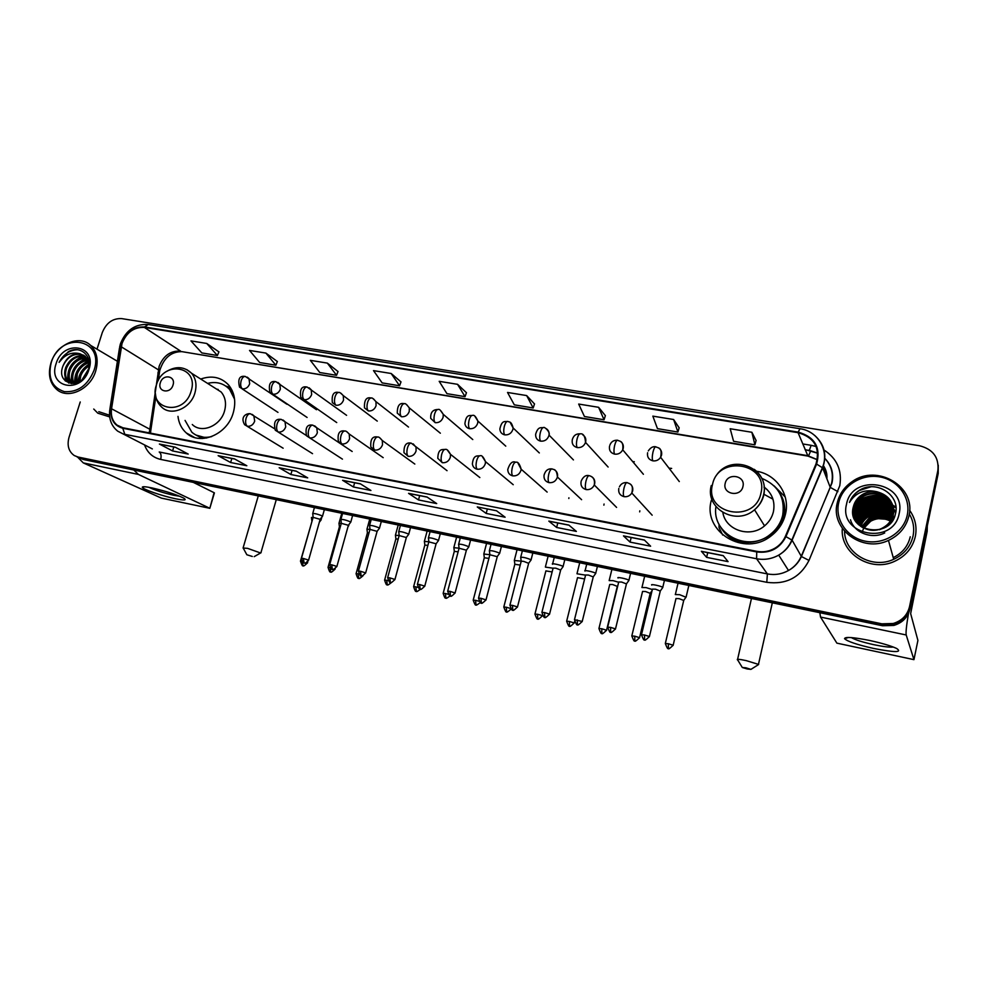<?xml version="1.0" encoding="UTF-8"?>
<svg xmlns="http://www.w3.org/2000/svg" width="988" height="988" viewBox="0 0 988 988"><rect width="100%" height="100%" fill="white"/><g stroke="black" fill="none" stroke-linecap="round" stroke-linejoin="round"><path stroke-width="1.48" d="M711.348 500.286C702.135 531.717 744.569 557.726 771.27 535.768C778.668 530.025 783.422 522.726 785.534 513.896C790.314 494.556 776.321 474.339 756.586 471.239M177.976 416.368C178.816 423.185 181.57 428.693 186.238 432.892C199.984 446.131 227.549 434.448 233.304 412.626C236.218 401.77 234.65 392.569 228.623 385.024C221.189 377.169 211.889 375.168 200.725 379.046M505.016 477.871L502.781 476.018M539.794 485.627L535.891 482.181M531.742 445.712L529.099 443.192M566.569 452.936L562.789 449.095M634.308 461.729L632.691 461.606M671.655 468.423L668.938 468.102M882.469 503.954C875.319 503.497 868.748 505.115 862.771 508.845C868.748 505.115 875.319 503.497 882.469 503.954M79.398 457.926L83.461 459.544L882.568 625.75L893.918 625.416C902.563 622.724 907.947 617.167 910.059 608.756L938.205 473.511L938.254 465.15M77.027 456.839L80.732 458.284L882.185 624.787L893.572 624.453C902.266 621.761 907.663 616.179 909.787 607.731L938.032 471.992L909.787 607.731C907.663 616.179 902.266 621.761 893.572 624.453L882.185 624.787L80.732 458.284L76.644 456.654M895.955 506.918L892.707 505.226L895.955 506.918M891.497 504.72L890.546 504.362L891.497 504.72M890.139 504.226L888.521 503.707L890.139 504.226M887.817 503.522L884.927 502.904L887.817 503.522M883.581 502.707L876.764 502.596L883.581 502.707M864.253 506.338L862.326 507.474L864.253 506.338M93.737 409.044L97.824 413.194L109.693 416.911L97.824 413.194L93.737 409.044M842.319 528.419C839.911 553.033 870.44 572.818 894.523 561.357C905.687 556.158 912.628 547.858 915.345 536.447C917.148 526.975 915.246 518.255 909.627 510.29C915.246 518.255 917.148 526.975 915.345 536.447C912.628 547.858 905.687 556.158 894.523 561.357C870.44 572.818 839.911 553.033 842.319 528.419M122.03 343.478C126.575 332.289 134.022 326.942 144.359 327.423L798.069 432.682C814.384 437.425 820.373 447.823 816.026 463.878L785.361 536.398C783.212 541.362 779.767 545.29 775.024 548.155C769.319 551.44 763.267 552.502 756.857 551.341L122.92 427.767L117.115 425.149C112.496 421.246 110.631 415.787 111.545 408.76L122.03 343.478M121.623 343.404L111.113 408.773C110.15 419.221 114.028 425.717 122.771 428.249L756.734 551.934C770.097 553.552 779.841 548.451 785.942 536.62L816.607 464.088C821.065 447.626 814.927 436.968 798.193 432.114L144.507 326.954C133.911 326.46 126.279 331.943 121.623 343.404M862.672 508.499C868.168 505.053 874.219 503.398 880.839 503.534M882.778 503.645L886.619 504.226M887.52 504.423L889.558 504.992M890.065 505.152L891.25 505.572M891.559 505.695L892.25 505.967M893.004 506.301L895.98 507.832M756.092 440.5L751.88 432.275L730.194 428.743L733.578 441.29L754.906 444.835L756.104 440.426M679.151 427.804L673.618 419.517L652.846 416.133L657.465 428.644L677.916 432.04L679.176 427.73M605.36 415.627L598.605 407.303L578.684 404.055L584.439 416.504L604.063 419.764L605.385 415.565M534.508 403.944L526.653 395.571L507.536 392.458L514.328 404.845L533.174 407.982L534.533 403.882M218.916 351.876L206.714 343.454L190.956 340.885L201.811 352.914L217.385 355.507L218.941 351.814M277.356 361.522L265.896 353.087L249.532 350.431L259.696 362.534L275.862 365.214L277.381 361.46M338.007 371.525L327.337 363.102L310.343 360.336L319.766 372.513L336.55 375.304L338.032 371.463M400.992 381.911L391.174 373.501L373.513 370.624L382.134 382.887L399.56 385.777L401.017 381.85M466.447 392.718L457.555 384.32L439.191 381.331L446.947 393.656L465.052 396.657L466.472 392.656M80.238 401.98L69.037 437.276C66.875 445.415 68.629 451.516 74.273 455.554L77.978 457.012L881.802 623.823L893.238 623.49C901.958 620.773 907.379 615.178 909.516 606.694L937.871 470.449C939.119 457.407 932.968 449.17 919.408 445.712L121.672 318.605C112.718 318.21 106.247 322.878 102.27 332.61L97.009 349.184M568.878 525.085L576.362 531.408L556.639 527.481L548.834 521.121L568.878 525.085M644.386 540.028L650.623 546.203L630.06 542.116L623.465 535.879L644.386 540.028M723.204 555.614L728.082 561.641L706.63 557.368L701.369 551.304L723.204 555.614M360.336 483.811L370.932 490.48L353.445 486.998L342.601 480.304L360.336 483.811M296.215 471.128L307.7 477.871L290.867 474.524L279.172 467.756L296.215 471.128M234.551 458.926L246.827 465.743L230.624 462.52L218.138 455.678L234.551 458.926M175.197 447.181L188.202 454.06L172.579 450.948L159.389 444.044L175.197 447.181M496.495 510.759L505.115 517.218L486.182 513.439L477.266 506.955L496.495 510.759M427.038 497.013L436.696 503.584L418.504 499.953L408.575 493.358L427.038 497.013M418.504 499.953L419.678 495.63M486.182 513.439L487.343 509.03M172.579 450.948L173.789 446.971M160.044 444.254L159.389 444.044M230.624 462.52L231.822 458.457M218.768 455.876L218.138 455.678M290.867 474.524L292.065 470.374M353.445 486.998L354.63 482.762M706.63 557.368L707.741 552.65M630.06 542.116L631.184 537.497M556.639 527.481L557.788 522.973M457.555 384.32L465.052 396.657M391.174 373.501L399.56 385.777M327.337 363.102L336.55 375.304M265.896 353.087L275.862 365.214M206.714 343.454L217.385 355.507M526.653 395.571L533.174 407.982M598.605 407.303L604.063 419.764M673.618 419.517L677.916 432.04M751.88 432.275L754.906 444.835M175.222 498.705C162.131 495.976 142.173 489.085 142.297 487.269C142.321 486.38 145.619 486.602 152.152 487.961C165.786 491.122 176.296 494.506 183.694 498.113C187.201 500.36 184.386 500.558 175.222 498.705M148.941 487.331C155.054 490.221 163.304 492.864 173.703 495.272L179.68 496.235M77.669 457.197L83.301 462.903L161.39 498.125L209.814 508.314L214.1 492.703L193.364 482.403M133.8 470.016L138.419 474.425L209.505 508.128M93.996 370.426C105.086 338.242 60.243 330.894 51.178 362.806C47.659 378.009 52.068 387.629 64.405 391.656C77.891 392.458 87.747 385.382 93.996 370.426M95.713 371.006C98.677 360.373 97.009 351.851 90.686 345.43C79.398 334.08 56.316 344.442 50.931 363.041C47.696 374.588 49.82 383.554 57.292 389.951C68.888 399.523 90.587 388.939 95.713 371.006M82.967 378.7L88.278 370.006M78.916 381.739L79.917 375.378C81.695 370.747 84.795 367.314 89.216 365.066M79.769 381.245L80.781 375.86C82.375 371.649 85.153 368.376 89.13 366.042M75.965 383.011L76.397 373.439C78.879 367.462 82.992 363.658 88.735 362.016M76.644 382.776L77.274 373.921C79.596 368.252 83.474 364.51 88.92 362.695M73.557 383.517C71.519 380.047 71.284 376.033 72.853 371.476C75.928 364.374 80.905 360.435 87.796 359.669M74.112 383.443C72.396 380.022 72.26 376.206 73.742 371.97C76.669 365.14 81.448 361.213 88.056 360.2M71.618 383.505C68.184 380.084 67.406 375.403 69.284 369.5C72.964 361.349 78.719 357.434 86.573 357.767M72.099 383.591C68.999 380.121 68.37 375.588 70.185 369.994C73.705 362.102 79.275 358.175 86.907 358.199M71.939 383.591L68.382 381.874C64.64 378.49 63.738 373.699 65.69 367.511C70.025 358.323 76.508 354.556 85.116 356.236L89.241 364.486M71.247 383.554L69.284 382.356C65.541 378.972 64.64 374.193 66.591 368.005C70.753 359.076 77.064 355.272 85.511 356.582M84.659 376.811L87.364 372.377M87.463 358.274L88.352 358.446M62.973 366.005C55.167 385.542 82.671 390.099 88.253 370.08C93.205 356.162 80.226 344.701 68.246 351.777L59.107 362.349C64.8 354.544 71.754 351.666 79.966 353.753C72.173 353.321 66.517 357.409 62.973 366.005C67.876 356.038 74.841 352.469 83.881 355.31M79.966 353.753L85.116 356.223M56.094 363.683C47.288 388.025 81.757 394.521 88.945 369.524C97.503 344.874 63.084 339.119 56.094 363.683M98.775 411.687L109.532 415.207M59.107 362.349C63.38 354.42 69.382 350.209 77.113 349.74M65.344 381.01L64.887 370.488M69.012 383.109L68.592 381.986M68.493 381.64L68.53 372.241M72.05 383.554L72.149 373.97M75.125 383.233L75.743 375.687M78.521 381.948L79.324 377.367M68.604 382.974L68.123 381.652M67.937 381.035C66.604 369.154 71.741 360.867 83.338 356.162M71.507 382.936C70.185 371.118 75.286 362.868 86.821 358.187M74.742 383.319C74.137 373.155 78.67 365.659 88.327 360.83M78.064 382.183C78.546 374.563 82.251 368.524 89.179 364.066M82.288 379.343L88.562 369.03M252.298 556.454L246.852 554.762L252.298 556.454M243.073 548.031L247.568 548.352L260.597 552.996M173.011 385.048C176.136 375.835 162.847 373.526 160.328 382.788C157.166 391.952 170.455 394.373 173.011 385.048M192.29 424.519C201.552 433.843 220.571 425.976 224.523 411.02C226.548 403.475 225.412 397.127 221.114 391.977L214.087 387.518M234.576 399.214L229.685 389.519C223.844 383.282 216.483 381.245 207.579 383.393M233.538 394.15L230.859 390.272L225.98 386.185M218.187 389.445L216.668 389.161M196.007 435.066L206.653 438.042M185.065 420.406L191.857 432.225C197.378 436.906 203.985 438.363 211.667 436.597M747.212 668.975L750.942 669.37L745.854 667.789L742.321 667.505L747.212 668.975M737.48 659.885C736.455 658.922 739.395 659.169 746.298 660.639L758.463 664.381L757.92 664.973M742.939 486.528C745.915 475.512 727.329 472.264 725.204 483.367C722.154 494.333 740.765 497.717 742.939 486.528M722.858 512.599C725.6 530.284 750.312 538.374 764.551 525.863C769.133 522.034 772.085 517.304 773.431 511.673C775.271 501.521 772.147 493.296 764.057 486.973M715.942 506.597C711.323 533.779 748.064 553.144 770.344 534.372C776.741 529.284 780.866 522.887 782.706 515.168C785.201 497.668 778.285 485.429 761.958 478.414M722.179 529.235C736.097 544.462 752.288 546.389 770.726 535.002C777.124 529.926 781.236 523.529 783.076 515.822C784.719 508.104 783.719 500.817 780.088 493.975M772.949 499.175L763.712 494.148M767.12 489.579L764.107 487.553M722.685 535.039L719.042 527.617L719.029 524.258M774.073 485.837L785.225 496.989M320.322 520.17L321.125 519.923L320.149 519.367M313.073 517.341L311.442 517.514L311.862 520.898M312.109 520.874L300.513 560.986M341.218 523.257L338.958 523.344M340.317 526.789L339.378 526.95L328.078 567.198M369.883 529.309L366.931 529.272M369.006 532.853L367.375 532.915L356.125 573.522M399.053 535.471L395.398 535.298M398.201 539.04L395.855 538.966L384.653 579.956M428.755 541.757L424.346 541.436M427.903 545.351L424.815 545.129L413.663 586.501M459 548.167L453.813 547.673M458.136 551.798L454.295 551.403L443.204 593.171M489.801 554.713L483.787 554.021M488.899 558.368L484.293 557.788L473.252 599.951M528.654 563.321L523.776 561.406L514.291 560.48M520.231 565.087L514.822 564.272L503.843 606.842M553.07 568.199L545.413 567.112M552.131 571.941L545.895 570.891L534.99 613.869M585.563 575.139L576.992 573.781M584.612 578.98L577.535 577.622L566.692 621.032M618.649 582.253L613.116 580.648L609.151 580.586M617.302 586.366L612.597 584.526L609.744 584.476L598.987 628.306M652.339 589.552L646.078 587.601L641.904 587.502M650.215 593.343L645.535 591.516L642.533 591.429M685.981 597.234L679.645 594.69L675.273 594.554M683.733 600.457L679.089 598.642L675.928 598.518M322.36 516.44L322.162 515.86C317.049 513.884 313.888 513.167 312.69 513.698M320.161 519.33L313.11 517.366L301.513 558.158M308.552 560.282L320.223 519.108L322.594 516.144M350.604 522.356L350.444 521.8C345.306 519.812 342.107 519.083 340.86 519.639M348.394 525.295L341.292 523.331L329.745 564.494M348.492 525.085L350.826 522.059L352.593 515.514M379.33 528.395L379.219 527.851C374.057 525.838 370.821 525.11 369.512 525.665M377.12 531.346L369.969 529.395L358.459 570.953M408.563 534.52L408.513 534.002C403.314 531.964 400.041 531.235 398.683 531.816M406.352 537.521L399.152 535.57L387.691 577.511M394.891 579.66L406.426 537.262L408.81 534.212M438.326 540.769L438.326 540.263C433.09 538.201 429.768 537.472 428.36 538.065M436.116 543.795L428.841 541.844L417.442 584.204M468.633 547.13L468.67 546.636C463.409 544.561 460.05 543.82 458.58 544.425M466.41 550.18L459.074 548.241L447.737 590.997M499.471 553.601L499.558 553.119C494.272 551.02 490.863 550.291 489.332 550.909M497.248 556.689L489.85 554.75L478.575 597.925M485.96 600.087L497.322 556.417L499.73 553.255M530.889 560.196L531.025 559.727C525.702 557.615 522.244 556.874 520.651 557.504M562.888 566.902L563.061 566.457C561.406 565.099 550.538 562.789 552.539 564.222L552.588 564.259M560.653 570.064L555.799 568.162L553.095 568.125L541.955 612.165M595.492 573.744L595.702 573.312C594.159 571.953 582.957 569.607 585.019 571.064L585.032 571.076M593.245 576.93L588.416 575.041L585.6 575.004L574.534 619.488M593.319 576.646L582.216 621.452L574.473 619.711C577.869 628.862 577.177 622.724 577.437 624.614L577.486 624.626M595.702 573.312L597.407 566.433M568.816 498.508L568.903 497.804M628.714 580.709L628.924 580.265C627.368 578.919 616.092 576.572 618.08 578.017M626.454 583.933L621.65 582.056L618.686 581.994M603.878 505.152L604.063 504.028M662.553 587.811L662.775 587.366C661.219 586.008 649.931 583.673 651.759 585.081M660.293 591.071L655.526 589.194L652.401 589.12M660.404 590.812L662.837 587.415M639.656 511.87L639.829 510.821M873.639 648.461C857.053 644.695 847.346 641.434 844.542 638.668C844.938 636.618 853.373 637.235 869.848 640.508C881.951 643.163 890.892 645.819 896.659 648.474C902.6 652.574 894.93 652.574 873.639 648.461M851.347 637.593C855.114 639.829 862.623 642.2 873.898 644.707C883.346 646.671 889.818 647.449 893.337 647.054M819.842 612.696L820.534 617.068L836.873 643.139L913.949 659.651L917.914 640.422L910.652 613.61L927.152 531.433L926.719 528.704M908.491 613.437C906.478 625.355 905.712 632.53 906.206 634.975L913.949 659.651M927.3 525.888L927.152 531.433M907.256 515.081C911.06 497.68 897.882 479.798 879.555 476.858C861.277 473.66 842.282 485.824 838.664 502.88C834.774 519.886 847.272 537.917 865.698 541.263C884.062 544.857 903.736 532.544 907.256 515.081M908.96 515.736C916.419 486.59 877.097 463.508 852.372 481.477C844.407 486.862 839.355 494.025 837.244 502.978C830.192 528.951 862.438 553.157 888.459 540.411C899.426 535.187 906.268 526.962 908.96 515.736M844.567 531.297C844.518 553.416 872.231 569.594 893.708 559.294C904.069 554.404 910.516 546.648 913.048 536.027C914.579 528.21 913.32 520.837 909.281 513.921M859.844 525.628L859.856 525.604C860.98 520.8 863.858 516.971 868.464 514.131C877.035 509.845 885.038 510.747 892.497 516.848M859.078 524.949L859.276 523.949C860.412 519.12 863.302 515.279 867.933 512.414C877.023 507.956 885.31 509.116 892.806 515.872M859.264 525.122L859.424 524.356C860.56 519.54 863.438 515.699 868.069 512.846C877.023 508.425 885.248 509.524 892.732 516.119M858.362 524.258L858.696 522.269C859.832 517.416 862.734 513.562 867.39 510.685C876.998 506.066 885.544 507.474 893.053 514.909M858.547 524.43L858.831 522.689C859.98 517.848 862.87 513.982 867.526 511.117C876.998 506.535 885.495 507.881 893.004 515.156M857.708 523.529L858.103 520.577C859.251 515.699 862.166 511.821 866.846 508.931C876.961 504.152 885.767 505.831 893.251 513.958M857.868 523.714L858.251 520.997C859.399 516.131 862.302 512.253 866.982 509.376C876.961 504.633 885.705 506.239 893.214 514.192M857.09 522.788L857.51 518.873C858.658 513.97 861.585 510.08 866.291 507.165C876.912 502.237 885.952 504.189 893.399 513.007M857.238 522.973L857.658 519.293C858.807 514.402 861.734 510.512 866.427 507.61C876.924 502.719 885.903 504.596 893.374 513.241M856.534 522.022L856.905 517.144C858.066 512.229 861.005 508.314 865.735 505.387C876.875 500.311 886.125 502.534 893.498 512.056M856.67 522.207L857.053 517.576C858.214 512.661 861.153 508.746 865.871 505.831C876.887 500.793 886.088 502.941 893.473 512.29M856.003 521.232L856.3 515.403C857.461 510.463 860.425 506.523 865.167 503.596C876.825 498.372 886.285 500.879 893.535 511.117M856.139 521.429L856.448 515.835C857.621 510.907 860.573 506.968 865.315 504.041C876.838 498.854 886.248 501.286 893.535 511.352M855.732 521.331L855.583 520.651M855.534 520.417L855.682 513.637C856.855 508.684 859.832 504.72 864.599 501.768C876.788 496.421 886.434 499.212 893.535 510.166M855.818 521.516L855.694 520.849M855.645 520.627L855.843 514.081C857.016 509.129 859.98 505.177 864.747 502.225C876.801 496.902 886.397 499.632 893.547 510.401M855.349 520.491L855.163 519.812M855.102 519.589L855.065 511.858C856.25 506.881 859.239 502.904 864.031 499.94C876.751 494.445 886.569 497.544 893.485 509.24M855.435 520.701L855.262 520.021M855.213 519.799L855.225 512.303C856.398 507.326 859.387 503.361 864.167 500.397C876.764 494.939 886.545 497.964 893.498 509.475M893.609 516.218L891.287 522.146M855.793 521.466L854.793 518.959L854.595 510.524C855.781 505.523 858.782 501.534 863.586 498.557C876.726 492.975 886.668 496.297 893.411 508.536M854.719 518.725L854.447 510.067C855.633 505.066 858.634 501.064 863.45 498.088C876.726 492.469 886.705 495.877 893.387 508.301M893.72 516.675L892.448 520.59M855.62 521.207L854.879 519.169M877.097 491.802C871.811 490.962 866.896 491.888 862.339 494.556C857.572 497.544 854.571 501.657 853.336 506.881C846.049 532.026 890.608 539.609 895.449 513.834C900.525 496.001 878.097 480.477 861.4 489.159L859.498 490.221C854.694 493.259 851.36 497.335 849.482 502.447C855.707 492.407 864.908 488.862 877.097 491.802C888.953 495.161 894.313 502.694 893.164 514.415C891.831 520.343 888.298 524.85 882.593 527.963C868.563 535.829 849.705 522.813 853.817 508.252C855.003 503.225 858.016 499.212 862.857 496.211C873.404 489.566 890.139 495.124 893.238 507.375M853.336 506.881C854.534 501.83 857.559 497.804 862.413 494.803C876.183 485.75 897.388 498.878 893.275 514.871C891.942 520.787 888.422 525.295 882.716 528.395L879.345 529.753M858.634 524.801C854.311 520.083 852.755 514.711 853.965 508.709C855.163 503.682 858.177 499.681 863.006 496.68C873.454 490.097 890.052 495.519 893.275 507.597M863.574 528.074L870.564 520.824C876.998 517.304 883.655 517.304 890.546 520.837M890.83 520.997L891.645 521.516M863.858 528.21L870.7 521.232C876.998 517.774 883.556 517.724 890.373 521.084M890.67 521.256L891.509 521.763M862.524 527.506L870.045 519.169C877.011 515.44 884.038 515.662 891.151 519.812M862.783 527.654L870.181 519.589C876.998 515.909 883.951 516.069 891.003 520.071M891.275 520.244L892.041 520.775M861.561 526.913L869.526 517.502C877.023 513.575 884.396 514.019 891.67 518.811M861.795 527.061L869.662 517.922C877.011 514.044 884.309 514.427 891.547 519.058M860.672 526.283C861.981 521.899 864.759 518.404 868.995 515.822C877.035 511.71 884.742 512.377 892.115 517.823M860.894 526.443C862.24 522.158 864.994 518.762 869.131 516.242C877.035 512.179 884.655 512.784 892.016 518.07M860.054 525.801C861.227 521.084 864.08 517.341 868.6 514.55C877.035 510.314 884.976 511.154 892.399 517.095M846.518 504.275C838.12 535.533 893.448 545.969 899.154 513.649C906.972 481.86 851.94 472.659 846.518 504.275M862.178 532.273C863.463 527.518 866.278 523.776 870.626 521.022M876.591 518.552L890.126 519.54M849.482 502.447C851.347 497.446 854.719 493.444 859.56 490.431L870.848 486.825M884.742 532.915C872.021 539.559 854.101 532.927 850.495 519.774M853.471 516.514L855.188 512.229M855.275 512.068L857.831 508.363M859.819 506.288L863.685 503.411L861.338 504.732M864.809 506.968C870.008 503.868 875.813 502.843 882.222 503.88M885.273 504.658L889.842 506.646M890.682 507.14L892.288 508.215M892.621 508.474L893.3 509.005M893.72 509.363L895.881 511.488M880.123 505.09C874.664 504.72 869.724 505.844 865.29 508.499L865.365 508.709C870.477 505.671 876.195 504.633 882.494 505.621M885.606 506.375L890.213 508.363M891.065 508.857L892.67 509.944M893.016 510.203L893.708 510.747M894.14 511.105L895.721 512.599M853.397 516.267L855.114 512.006M855.447 511.401L858.597 507.202M864.735 506.745C869.267 504.041 874.318 502.904 879.9 503.349M883.89 504.053L889.286 506.152M890.237 506.683L892.041 507.857M892.411 508.128L893.164 508.721M893.658 509.129L895.906 511.352M884.198 505.782L889.657 507.869M890.62 508.412L892.423 509.586M892.806 509.87L893.572 510.463M894.066 510.882L895.745 512.463M83.461 459.544L77.978 457.012M910.059 608.756L909.516 606.694M882.568 625.75L881.802 623.823M144.359 327.423L180.582 351.086C170.578 350.555 163.428 355.655 159.117 366.375L149.274 432.905M802.738 443.945L811.136 445.316L809.382 450.256M817.792 453.282L805.059 449.54M811.136 445.316L816.15 446.502M823.659 449.762C836.91 458.321 842.282 470.3 839.775 485.726L808.999 560.418C800.194 577.511 786.127 584.81 766.799 582.315L160.661 459.42C152.844 457.605 147.471 452.763 144.532 444.921M816.607 464.088L822.634 467.855L830.253 487.368L831.76 482.626C833.563 473.178 831.143 464.99 824.498 458.049M817.78 453.146L808.814 450.158M109.89 409.131L119.449 348.208L120.832 346.788M756.734 551.934L756.586 558.751L124.797 434.325L122.771 428.249M785.942 536.62L792.104 540.177C789.326 546.549 784.867 551.526 778.717 555.12C771.714 558.973 764.341 560.184 756.586 558.751L767.38 573.917C774.79 575.3 781.829 574.164 788.498 570.508C794.352 567.112 798.6 562.382 801.231 556.306L830.253 487.368L837.898 491.641M152.35 448.923L117.733 431.176C111.397 426.075 108.729 419.023 109.754 409.995L111.113 408.773M814.841 435.56C824.56 444.501 827.154 455.27 822.634 467.855L792.104 540.177L801.416 556.528L808.999 560.418M798.193 432.114L799.959 428.718C817.903 431.052 829.599 450.861 822.448 467.546L791.894 539.917C789.202 546.389 784.805 551.452 778.717 555.12L788.498 570.508C794.401 567.198 798.699 562.53 801.416 556.528L831.995 482.959C833.983 473.388 831.488 465.064 824.511 458.012M799.885 428.706L148.212 324.509L144.507 326.954M937.871 470.449L938.032 471.992M160.661 459.42C161.538 455.826 161.056 453.356 159.216 451.998L767.38 573.917L766.799 582.315M826.413 477.525L823.115 465.681M817.36 459.642L807.579 455.629L182.212 351.691M798.069 432.682L807.974 456.098L181.891 351.642C171.134 351.58 163.749 357.915 159.723 370.661L121.252 346.776M111.545 408.76L149.484 429.064L150.843 430.052L150.509 433.152M149.25 431.929L150.843 430.052L155.832 396.731M157.895 372.896L159.723 370.661L158.253 380.553M810.765 450.763L808.592 455.826M408.884 493.494L427.199 497.125L408.958 493.518M342.935 480.44L360.509 483.922L342.997 480.464M279.518 467.892L296.412 471.239L279.604 467.917M218.521 455.826L234.761 459.037L218.607 455.839M159.784 444.205L175.407 447.292L159.871 444.217M549.081 521.244L569.014 525.184L549.13 521.256M623.675 536.015L644.485 540.127L623.724 536.015M701.542 551.415L723.29 555.725L701.579 551.428M138.419 474.425L83.301 462.903M191.092 391.236C199.539 365.968 163.168 359.842 156.363 385.024C147.657 409.971 184.089 416.887 191.092 391.236M155.425 393.595C155.808 399.103 157.882 403.586 161.637 407.056C171.109 416.664 190.758 408.415 194.92 392.915C197.057 385.085 195.933 378.528 191.536 373.217L186.794 369.611M195.871 434.992L202.454 438.511M232.032 390.26L225.857 386.098M760.921 493.247C768.874 463.014 718.227 454.48 712.496 484.577C704.049 514.34 754.931 523.986 760.921 493.247M711.286 485.503C704.605 508.351 735.949 526.382 754.536 509.771C759.327 505.757 762.415 500.817 763.835 494.926C765.762 484.429 762.575 475.895 754.264 469.337M720.017 526.061C726.032 537.064 735.603 543.005 748.719 543.857M781.644 523.936L784.126 516.638C785.954 507.005 783.953 498.347 778.112 490.653M286.94 404.265L245.333 376.465C243.579 376.292 242.184 377.725 241.146 380.763C240.232 384.567 240.652 387.271 242.406 388.864C245.827 389.074 248.26 387.37 249.68 383.752L248.964 378.577L247.259 377.157M245.11 376.428C239.479 375.539 237.626 379.12 239.553 387.16L242.406 388.864M301.809 561.159L300.463 561.147C303.39 569.557 302.834 563.876 303.081 565.642L303.155 565.655M307.416 563.061L307.466 562.901C301.501 568.68 303.847 564.37 303.081 565.642L302.229 561.764M307.811 561.653L307.466 562.901L306.712 562.555M316.481 409.724L275.924 381.701C274.219 381.553 272.849 382.998 271.824 386.061C270.91 389.914 271.305 392.631 272.997 394.224C276.479 394.447 278.937 392.73 280.37 389.074L279.777 384.085L277.887 382.418M275.714 381.664C270.267 380.664 268.328 384.196 269.897 392.261L272.997 394.224M329.992 567.507L328.041 567.371C330.511 575.337 330.461 570.36 330.671 571.891L330.041 567.52M346.59 415.331L307.12 387.049C305.465 386.901 304.119 388.383 303.094 391.47C302.18 395.361 302.538 398.102 304.168 399.695C307.725 399.918 310.22 398.189 311.652 394.496L311.208 389.754L309.133 387.79M306.91 387.012C301.636 385.938 299.611 389.42 300.821 397.423L304.168 399.695M363.09 575.695C357.026 581.154 359.607 577.029 358.73 578.252L358.113 573.843L356.075 573.695C358.595 581.722 358.533 576.708 358.73 578.252L358.805 578.264M358.768 574.003L358.113 573.843M377.268 421.11L343.256 395.595C340.761 393.039 339.316 392.001 338.921 392.495C337.316 392.36 336.006 393.854 334.994 396.991C334.08 400.918 334.401 403.672 335.969 405.265C339.588 405.5 342.12 403.759 343.552 400.029L343.256 395.595L340.984 393.261M338.711 392.458C333.648 391.347 331.523 394.731 332.351 402.635L335.969 405.265M391.544 582.463C385.431 587.378 388.272 583.599 387.284 584.723L386.716 580.289L384.604 580.141C387.16 588.231 387.086 583.167 387.284 584.723L387.358 584.735M388.025 580.611L386.716 580.289M408.513 427.063L375.946 401.634C373.341 398.658 371.809 397.46 371.352 398.053C369.796 397.929 368.524 399.448 367.524 402.61C366.597 406.574 366.894 409.353 368.388 410.959C372.081 411.206 374.65 409.44 376.082 405.673L375.946 401.634L373.464 398.843M371.155 398.016C366.338 396.818 364.115 400.103 364.486 407.859L368.388 410.959M420.542 589.181C414.429 593.85 417.381 590.219 416.331 591.306L415.825 586.847L413.626 586.687C416.195 594.825 416.158 589.75 416.331 591.306L416.393 591.318M417.801 587.354L415.825 586.847M440.352 433.201L409.279 407.871C406.648 404.425 405.031 403.042 404.425 403.721C402.943 403.61 401.696 405.154 400.696 408.353C399.782 412.354 400.029 415.158 401.461 416.751C405.228 417.01 407.822 415.232 409.267 411.416L409.279 407.871L406.599 404.549M404.24 403.684C399.609 402.561 397.275 405.698 397.262 413.108L401.461 416.751M450.133 595.85C443.945 600.568 446.959 596.913 445.897 597.999L445.44 593.516L443.155 593.356C445.773 601.556 445.712 596.443 445.897 597.999L445.959 598.012M448.132 594.233L445.44 593.516M435.202 422.666L430.719 418.369C430.373 412.391 432.855 409.44 438.166 409.501C436.745 409.403 435.535 410.971 434.547 414.207C433.633 418.245 433.843 421.073 435.202 422.666C439.03 422.938 441.673 421.135 443.118 417.294L443.254 414.343L440.413 410.366M480.316 602.507C473.647 607.645 477.142 603.569 475.981 604.817L475.599 600.309L473.203 600.136C476.401 608.941 475.722 602.976 475.981 604.817L476.043 604.829M479.019 601.247L475.599 600.309M505.77 446.144L477.883 421.049C475.895 416.59 474.141 414.713 472.61 415.392C471.239 415.306 470.078 416.899 469.102 420.172C468.176 424.272 468.349 427.112 469.621 428.706C473.536 428.977 476.216 427.174 477.661 423.272L477.883 421.049L474.919 416.306M472.437 415.368C470.288 416.109 466.311 413.231 464.903 423.63C465.36 426.396 466.929 428.088 469.621 428.706M511.092 609.114C504.362 614.907 507.696 610.386 506.609 611.757L506.288 607.225L503.794 607.04C507.017 615.894 506.35 609.917 506.609 611.757L506.659 611.77M510.512 608.447L506.288 607.225M539.325 452.936L513.13 427.977C511.129 420.468 509.166 422.419 507.746 421.419C506.461 421.345 505.325 422.963 504.362 426.273C503.435 430.41 503.571 433.275 504.757 434.868C508.758 435.152 511.475 433.324 512.908 429.385L513.13 427.977L510.141 422.37M507.597 421.394C505.276 422.123 501.99 419.369 499.866 428.903C500.052 432.127 501.682 434.115 504.757 434.868M542.35 615.993L542.4 615.796C535.681 622.329 538.769 617.302 537.781 618.821L537.534 614.264L534.928 614.079C538.201 622.971 537.534 616.981 537.781 618.821L537.83 618.834M542.461 615.598L537.534 614.264M573.435 459.914L549.019 435.103C550.6 432.077 544.042 426.273 543.622 427.557C542.4 427.508 541.313 429.15 540.35 432.497C539.423 436.671 539.522 439.561 540.634 441.154C544.709 441.451 547.463 439.611 548.908 435.634L549.019 435.103C549.402 432.238 548.426 430.052 546.105 428.57M543.474 427.545C541.004 428.076 538.102 426.063 535.657 434.214C535.471 437.919 537.126 440.24 540.634 441.154M574.139 623.156L574.201 622.946C567.396 629.578 570.545 624.478 569.533 626.022L569.36 621.44L566.643 621.23C569.94 630.171 569.286 624.181 569.533 626.022L569.582 626.034M574.51 621.711L574.201 622.946L569.36 621.44M608.126 467.04L585.538 442.402C585.081 436.19 583.315 433.337 580.252 433.843C579.104 433.794 578.054 435.461 577.116 438.845C576.189 443.081 576.226 445.983 577.251 447.589C581.216 447.91 583.97 446.181 585.538 442.402L585.649 442.007C586.267 438.931 585.328 436.56 582.846 434.905M572.299 439.685C571.657 443.834 573.312 446.465 577.251 447.589M606.521 630.455L606.57 630.245C599.716 636.951 602.878 631.777 601.865 633.345L601.766 628.739L598.926 628.516C602.297 637.532 601.606 631.493 601.865 633.345L601.914 633.357M617.376 586.082L606.57 630.245L601.766 628.739M643.398 474.277L622.724 449.812C623.786 440.401 619.785 441.624 617.661 440.253C616.586 440.216 615.586 441.92 614.659 445.341C613.733 449.614 613.733 452.553 614.659 454.147C618.253 454.517 620.946 453.072 622.724 449.812L623.193 448.503C623.786 445.452 622.848 443.069 620.365 441.377M609.547 446.144C608.929 450.343 610.621 452.998 614.659 454.147M639.508 637.878L639.557 637.668C632.616 644.472 635.84 639.211 634.802 640.817L634.778 636.186L631.814 635.951C635.235 645.003 634.543 638.952 634.802 640.817L634.839 640.817M650.277 593.059L639.557 637.668L634.778 636.186M679.299 481.564L660.626 457.296C662.664 446.7 657.86 448.28 655.871 446.798C654.883 446.786 653.933 448.503 653.006 451.973C652.08 456.295 652.031 459.247 652.858 460.84C656.118 461.235 658.712 460.05 660.626 457.296L661.528 455.159C662.108 452.109 661.17 449.725 658.7 447.996M647.597 452.739C646.992 456.987 648.745 459.679 652.858 460.84M668.407 643.756L665.319 643.509C668.79 652.623 668.098 646.56 668.357 648.412L668.407 643.756L673.161 645.238L683.795 600.161M673.112 645.448L673.161 645.238C666.122 652.129 669.419 646.794 668.357 648.412M303.378 558.455L308.602 560.11C303.575 565.655 304.6 561.913 304.131 562.925L303.378 558.455L301.464 558.331C303.934 566.396 303.946 561.382 304.131 562.925L304.218 562.938M274.256 428.57L250.396 413.762C248.606 413.589 247.161 415.084 246.086 418.233C245.172 422.086 245.592 424.766 247.346 426.285C250.816 426.532 253.261 424.828 254.694 421.16L253.817 415.689L252.125 414.367M250.174 413.725C246.951 413.169 239.738 416.319 244.629 424.729L247.346 426.285M331.684 564.803L329.696 564.679C332.203 572.805 332.203 567.754 332.388 569.298L331.684 564.803L336.883 566.457L348.455 525.048M306.292 435.461L281.321 419.418C279.579 419.258 278.171 420.764 277.109 423.951C276.183 427.841 276.566 430.546 278.27 432.052C281.79 432.324 284.285 430.595 285.717 426.89L284.976 421.617L283.087 420.036M281.111 419.381C275.306 418.566 273.367 422.185 275.294 430.249L278.27 432.052M336.834 566.63L336.883 566.457C330.807 572.435 333.154 567.989 332.388 569.298M365.609 573.089L365.659 572.904C359.57 578.956 361.917 574.473 361.139 575.782L360.497 571.262L358.409 571.138C361.497 579.882 360.879 573.954 361.139 575.782L361.213 575.806M352.173 451.491L312.85 425.173C311.158 425.025 309.787 426.569 308.725 429.78C307.799 433.72 308.157 436.437 309.787 437.943C313.381 438.215 315.901 436.486 317.346 432.744L316.765 427.705L314.653 425.828M312.653 425.136C307.058 424.198 305.02 427.767 306.552 435.832L342.453 459.148M377.181 531.112L365.659 572.904L360.497 571.262M389.815 577.844L394.941 579.474C388.827 585.6 391.186 581.067 390.396 582.389L389.815 577.844L387.642 577.708C390.742 586.489 390.137 580.561 390.396 582.389L390.458 582.401M383.196 457.666L349.196 434.004C347.035 431.719 345.639 430.731 344.997 431.052C343.367 430.916 342.033 432.472 340.984 435.733C340.057 439.709 340.378 442.451 341.934 443.958C345.602 444.23 348.159 442.488 349.604 438.697L349.196 434.004L346.862 431.719M344.812 431.015C339.403 430.076 337.254 433.547 338.39 441.438L341.934 443.958M424.704 586.353L424.754 586.156C418.616 592.355 420.974 587.774 420.172 589.107L419.653 584.538L417.393 584.39C420.518 593.22 419.925 587.28 420.172 589.107L420.233 589.132M414.824 464.064L382.294 440.525C380.059 437.82 378.565 436.659 377.799 437.042C376.23 436.918 374.921 438.511 373.872 441.797C372.945 445.81 373.229 448.577 374.724 450.083C378.466 450.367 381.059 448.601 382.504 444.785L382.294 440.525L379.713 437.746M377.614 437.017C372.464 435.992 370.204 439.351 370.858 447.082L374.724 450.083M436.177 543.536L424.754 586.156L419.653 584.538M455.048 593.158L455.098 592.961C448.935 599.234 451.294 594.603 450.491 595.949L450.034 591.355L447.675 591.207C450.837 600.074 450.256 594.121 450.491 595.949L450.553 595.974M447.045 470.683L411.255 443.155C409.748 443.056 408.476 444.662 407.439 447.984C406.513 452.047 406.76 454.826 408.18 456.333C411.996 456.629 414.627 454.851 416.072 450.985L416.047 447.28L413.219 443.884M411.082 443.13C406.167 442.142 403.796 445.341 403.981 452.714L408.18 456.333M466.472 549.921L455.098 592.961L450.034 591.355M480.971 598.296L486.01 599.889C479.328 606.422 482.317 601.42 481.366 602.927L480.971 598.296L478.513 598.135C481.699 607.052 481.131 601.087 481.366 602.927L481.415 602.939M479.847 477.562L450.466 454.319C448.453 450.553 446.774 448.91 445.39 449.392C443.945 449.305 442.723 450.936 441.698 454.307C440.759 458.407 440.969 461.198 442.315 462.705C446.206 463.014 448.873 461.223 450.318 457.321L450.466 454.319L447.428 450.158M445.23 449.367C442.995 449.948 438.116 447.613 437.795 458.333L442.315 462.705M517.428 607.151L517.49 606.941C510.722 613.56 513.772 608.485 512.797 610.016L512.476 605.372L509.919 605.199C513.13 614.166 512.574 608.188 512.797 610.016L512.858 610.028M513.229 484.7L485.503 461.643C483.465 456.987 481.699 455.023 480.23 455.764C478.859 455.678 477.661 457.345 476.648 460.754C475.722 464.891 475.895 467.719 477.155 469.214C481.119 469.535 483.824 467.719 485.281 463.78L485.503 461.643L482.342 456.567M480.082 455.74C477.624 456.271 473.45 454.233 472.375 463.915C472.807 466.781 474.401 468.547 477.155 469.214M528.728 563.037L517.49 606.941L512.476 605.372M549.489 614.351L549.55 614.128C542.708 620.847 545.821 615.685 544.82 617.241L544.573 612.572L541.893 612.387C545.253 621.489 544.549 615.363 544.82 617.241L544.87 617.253M547.142 492.086L521.17 469.226C519.639 463.866 517.86 461.544 515.798 462.261C514.501 462.199 513.352 463.891 512.34 467.336C511.414 471.523 511.537 474.364 512.723 475.87C516.761 476.191 519.515 474.364 520.96 470.374L521.17 469.226L517.984 463.1M515.662 462.236C512.402 460.816 509.771 463.236 507.77 469.498C507.869 472.906 509.512 475.03 512.723 475.87M560.727 569.78L549.55 614.128L544.573 612.572M582.154 621.674L582.216 621.452C575.288 628.269 578.462 623.02 577.437 624.614L577.276 619.908M549.032 482.65C545.327 481.588 543.659 479.081 544.055 475.129C545.388 470.51 548.081 468.436 552.119 468.905C550.884 468.855 549.785 470.572 548.785 474.055C547.858 478.291 547.932 481.156 549.032 482.65C553.157 482.996 555.948 481.144 557.405 477.105L557.417 477.031C558.022 473.845 557.01 471.424 554.392 469.794M610.584 627.38L607.657 627.17C611.078 636.358 610.423 630.233 610.683 632.11L610.584 627.38L615.499 628.911L626.516 583.636M616.586 507.412L594.282 484.985C595.122 479.909 593.43 476.809 589.206 475.673C588.058 475.648 586.996 477.389 586.02 480.909C585.081 485.194 585.118 488.084 586.119 489.579C589.836 489.974 592.553 488.443 594.282 484.985L594.615 483.984C595.233 480.773 594.22 478.316 591.577 476.624M581.092 481.489C580.45 485.701 582.13 488.393 586.119 489.579M615.438 629.146L615.499 628.911C608.447 635.827 611.745 630.492 610.683 632.11M649.363 636.754L649.425 636.519C642.398 643.484 645.572 638.137 644.547 639.755L644.547 635L641.484 634.778C644.942 644.015 644.3 637.878 644.547 639.755L644.596 639.767M619.439 486.812C620.97 483.725 623.527 482.317 627.084 482.601C626.022 482.589 625.009 484.355 624.046 487.924C623.107 492.259 623.095 495.161 623.996 496.655C627.306 497.075 629.899 495.865 631.814 493.012L632.629 491.011C633.234 487.8 632.221 485.33 629.566 483.601M618.809 488.455C618.192 492.716 619.921 495.457 623.996 496.655M660.355 590.775L649.425 636.519L644.547 635M906.206 634.975L820.534 617.068M926.818 528.247L927.213 530.815M893.238 557.627C902.34 553.132 908.021 546.179 910.257 536.768M895.968 507.066L895.14 506.597M894.881 506.461L892.757 505.411M891.633 504.93L890.731 504.596M890.336 504.448L888.805 503.954M888.138 503.769L886.965 503.472M884.174 502.954L878.159 502.682M873.627 503.213L867.143 505.152M863.179 507.153L862.388 507.647M194.525 437.486L186.238 432.892M893.918 625.416L893.238 623.49M120.351 344.096L119.61 347.22M120.548 343.478C126.019 330.177 135.158 323.842 147.978 324.472M809.036 450.429L805.158 449.787M117.115 425.149L121.462 427.396M826.907 478.81C827.289 473.956 826.067 469.473 823.214 465.36M817.348 459.741L807.974 456.098M144.507 486.751L142.297 487.269M214.408 492.889L209.814 508.314M117.399 361.275L90.686 345.43M69.284 382.356L68.382 381.874M254.212 556.639L261.091 552.7M276.282 499.644L260.956 552.601M221.114 391.977L191.536 373.217C184.287 366.511 176.012 365.906 166.688 371.414M230.859 390.272L229.685 389.519M258.276 495.902L243.184 547.648M246.753 554.577L243.258 548.155M225.733 386.012L230.55 387.629M750.942 669.37L758.648 664.504M772.32 602.816L758.463 664.381M717.374 473.894C733.442 453.01 770.195 469.028 763.601 494.655C762.279 500.632 759.253 505.671 754.536 509.771L764.551 525.863M770.726 535.002L770.344 534.372M751.46 598.481L737.604 659.305M742.149 667.233L737.727 660.033M784.645 517.144L784.126 516.65C785.855 507.35 784.003 498.903 778.556 491.32M321.878 517.057L321.075 519.873M277.974 412.379L242.011 388.778M319.346 522.195L321.125 519.923M349.023 524.406L348.665 525.69M339.39 526.74L339.008 523.381M330.671 571.891C331.449 570.607 329.09 574.967 335.068 569.113L335.154 568.829M307.095 417.455L272.7 394.163M341.786 513.266L339.045 523.035M348.023 526.616L348.702 525.727M367.388 532.693L366.993 529.309M336.723 422.568L304.02 399.658M369.759 519.083L367.03 528.951M395.867 538.744L395.459 535.348M398.213 525.011L395.484 534.965M424.828 544.894L424.42 541.473M427.162 531.025L424.445 541.091M454.307 551.168L453.875 547.723M456.604 537.151L453.9 547.327M472.77 439.561L443.254 414.343C440.833 410.341 439.141 408.723 438.166 409.501M484.305 557.541L483.848 554.07M486.578 543.388L483.885 553.663M514.822 564.024L514.365 560.542M517.07 549.723L514.39 560.122M548.118 556.182L545.45 566.692M579.721 562.752L577.066 573.373M572.311 439.623C573.485 435.56 576.09 433.621 580.117 433.818M611.893 569.446L609.25 580.191M609.868 445.168C611.152 441.698 613.709 440.055 617.537 440.228M644.658 576.263L642.039 587.131M650.326 593.096L652.08 590.651M631.863 635.729L642.558 591.454M648.313 450.899C650.573 447.576 653.043 446.206 655.76 446.774M688.846 585.452L686.166 596.801M683.844 600.198L686.228 596.863M678.04 583.204L675.434 594.196M665.369 643.287L675.977 598.567M314.419 507.585L312.776 513.377M313.122 517.144L312.739 513.748M324.36 509.647L322.533 516.106M283.136 448.206L247.086 426.223M342.589 513.439L340.946 519.305M341.305 523.097L340.922 519.688M312.529 453.653L278.134 432.028M371.253 519.404L369.611 525.332M369.981 529.16L369.586 525.715M381.319 521.491L379.516 528.037M377.218 531.136L379.565 528.086M400.412 525.468L398.781 531.458M399.164 535.323L398.744 531.865M410.551 527.567L408.76 534.162M430.101 531.643L428.459 537.694M428.854 541.597L428.434 538.114M440.302 533.755L438.524 540.399M436.214 543.573L438.573 540.448M460.297 537.917L458.679 544.055M459.087 547.982L458.642 544.474M470.584 540.066L468.818 546.747M466.521 549.958L468.88 546.796M491.048 544.314L489.431 550.526M489.863 554.49L489.406 550.958M501.422 546.475L499.681 553.206M522.368 550.835L520.75 557.109M521.195 561.11L520.713 557.553M532.828 553.008L531.099 559.788M528.778 563.074L531.161 559.838M509.969 604.989L521.182 561.382M554.243 557.454L552.638 563.815M564.815 559.665L563.098 566.482M560.764 569.817L563.16 566.544M586.724 564.21L585.118 570.644M581.599 499.681L557.417 477.031C556.602 468.065 553.539 469.992 552.119 468.905M593.356 576.683L595.764 573.361M581.277 480.86C583.278 476.599 585.884 474.858 589.083 475.66M630.603 573.336L628.924 580.265M626.565 583.673L628.986 580.327M607.719 626.948L618.71 582.006M664.442 580.376L662.775 587.366M641.533 634.543L652.438 589.144M652.154 515.193L631.814 493.012C634.037 483.787 629.43 483.873 627.084 482.601M848.569 637.458L844.542 638.668M893.708 559.294L888.459 540.411"/></g></svg>
